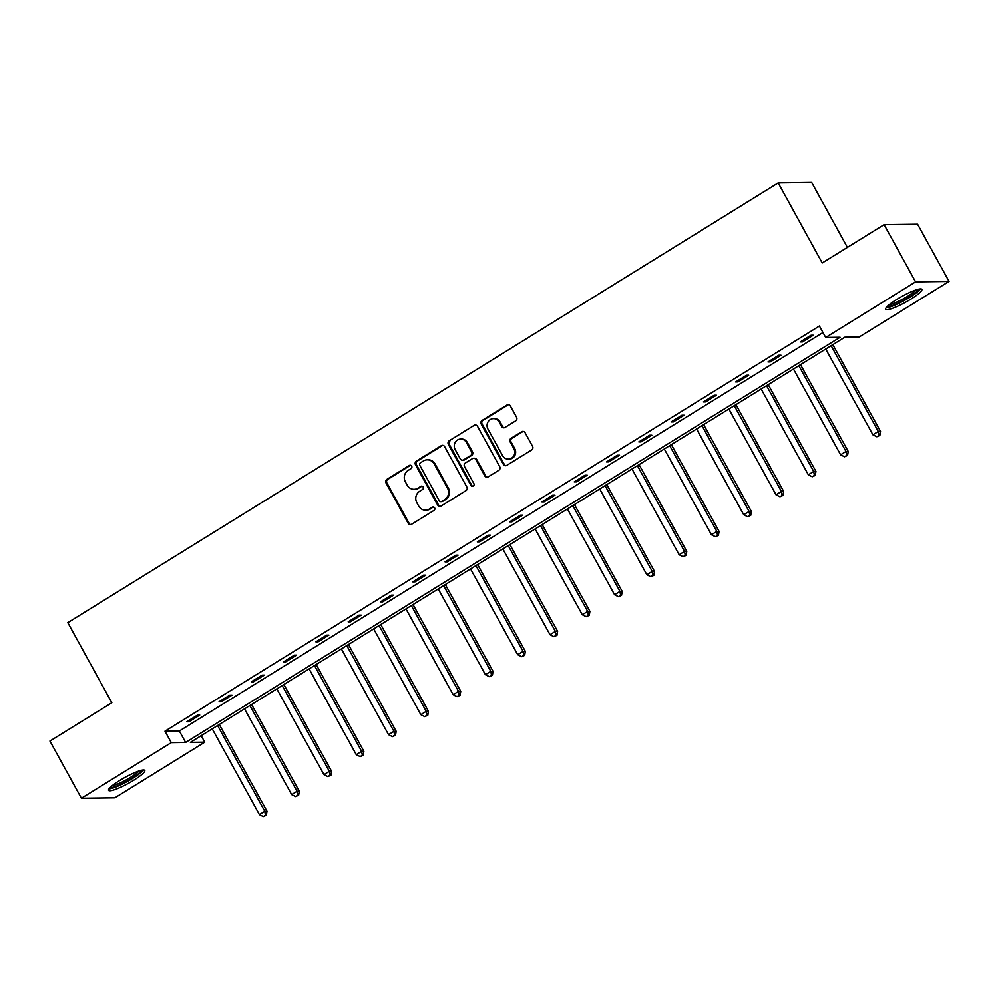 <?xml version="1.0" encoding="UTF-8"?>
<svg xmlns="http://www.w3.org/2000/svg" width="999" height="999" viewBox="0 0 999 999"><rect width="100%" height="100%" fill="white"/><g stroke="black" fill="none" stroke-linecap="round" stroke-linejoin="round"><path stroke-width="1.5" d="M411.675 466.121A1.823 1.711 -90.8 0 0 409.328 465.459L386.875 479.358A2.597 2.448 -90.8 0 0 386.001 482.917L408.229 523.351A2.597 2.448 -90.8 0 0 411.576 524.288L434.028 510.389A1.823 1.711 -90.8 0 0 433.141 506.993A1.823 1.711 -90.8 0 0 432.292 507.242L429.395 509.04A8.317 7.83 -90.8 0 1 418.681 506.043L416.833 502.672A8.317 7.83 -90.8 0 1 419.642 491.296L422.54 489.498A1.823 1.711 -90.8 0 0 421.653 486.101A1.823 1.711 -90.8 0 0 420.816 486.351L417.907 488.149A8.317 7.83 -90.8 0 1 407.192 485.152L405.344 481.78A8.317 7.83 -90.8 0 1 408.154 470.404L411.051 468.606A1.823 1.711 -90.8 0 0 411.675 466.121M410.614 465.272A1.823 1.711 -90.8 0 0 410.214 465.447L387.774 479.345A2.597 2.448 -90.8 0 0 386.888 482.904L409.115 523.339A2.597 2.448 -90.8 0 0 410.826 524.587M433.591 507.055A1.823 1.711 -90.8 0 0 433.191 507.23L429.395 509.04M422.102 486.163A1.823 1.711 -90.8 0 0 421.703 486.338L417.907 488.149M910.751 299.2A20.654 3.434 -28.8 0 1 885.688 309.24A20.654 3.434 -28.8 0 1 896.827 299.388A20.654 3.434 -28.8 0 1 921.89 289.335A20.654 3.434 -28.8 0 1 910.751 299.2M133.629 780.306A20.654 3.434 -28.8 0 1 108.566 790.346A20.654 3.434 -28.8 0 1 119.705 780.494A20.654 3.434 -28.8 0 1 144.768 770.441A20.654 3.434 -28.8 0 1 133.629 780.306M515.709 420.829A2.597 2.448 -90.8 0 0 516.583 417.27L510.352 405.931A2.597 2.448 -90.8 0 0 507.005 404.995L482.067 420.429A2.597 2.448 -90.8 0 0 481.193 423.988L503.421 464.423A2.597 2.448 -90.8 0 0 506.768 465.359L531.705 449.925A2.597 2.448 -90.8 0 0 532.579 446.366L525.049 432.667A2.597 2.448 -90.8 0 0 521.703 431.718L511.026 438.324A2.597 2.448 -90.8 0 0 510.152 441.883L513.886 448.676A6.956 6.543 -90.8 0 1 508.329 459.128A6.956 6.543 -90.8 0 1 502.584 455.681L487.949 429.058A6.956 6.543 -90.8 0 1 493.506 418.606A6.956 6.543 -90.8 0 1 499.25 422.065L501.685 426.498A2.597 2.448 -90.8 0 0 505.032 427.435L515.709 420.829M81.406 798.276L49.95 741.058L111.838 702.747L67.807 622.652L778.196 182.854L822.227 262.949L884.115 224.638L915.571 281.855L949.05 281.406L859.177 337.05L844.804 337.237L190.384 742.382L204.758 742.195L114.885 797.839L81.406 798.276L171.279 742.644L185.652 742.444L840.072 337.3L825.698 337.5L915.571 281.855M825.698 337.5L819.405 326.049L164.985 731.193L171.279 742.644M444.63 446.615A2.597 2.448 -90.8 0 0 441.283 445.679L416.358 461.113A2.597 2.448 -90.8 0 0 415.472 464.66L437.699 505.107A2.597 2.448 -90.8 0 0 441.058 506.043L465.984 490.609A2.597 2.448 -90.8 0 0 466.87 487.05L444.63 446.615M449.213 440.771L474.15 425.337A2.597 2.448 -90.8 0 1 477.497 426.273L499.725 466.708A2.597 2.448 -90.8 0 1 498.838 470.267L488.174 476.873A2.597 2.448 -90.8 0 1 484.827 475.924L475.811 459.528A2.597 2.448 -90.8 0 0 472.465 458.591L465.384 462.974A2.597 2.448 -90.8 0 0 464.51 466.533L473.888 483.603A1.823 1.711 -90.8 0 1 472.44 486.338A1.823 1.711 -90.8 0 1 470.929 485.439L448.339 444.318A2.597 2.448 -90.8 0 1 449.213 440.771L474.15 425.337M884.115 224.638L917.594 224.201L949.05 281.406M847.389 247.377L811.675 182.405L778.196 182.854M201.186 735.701L204.758 742.195M164.985 731.193L179.358 731.006L822.976 332.542M179.358 731.006L185.652 742.444M813.261 335.264L802.497 341.92L800.274 341.958L811.038 335.289L813.261 335.264M780.981 355.257L770.217 361.913L767.981 361.95L778.745 355.282L780.981 355.257M748.688 375.237L737.924 381.905L735.689 381.93L746.453 375.274L748.688 375.237M716.395 395.229L705.631 401.898L703.396 401.923L714.16 395.267L716.395 395.229M684.103 415.222L673.338 421.89L671.103 421.915L681.867 415.259L684.103 415.222M651.81 435.214L641.046 441.883L638.823 441.908L649.587 435.239L651.81 435.214M619.53 455.207L608.766 461.875L606.53 461.9L617.295 455.232L619.53 455.207M587.237 475.199L576.473 481.855L574.238 481.893L585.002 475.224L587.237 475.199M554.944 495.192L544.18 501.848L541.945 501.885L552.709 495.217L554.944 495.192M522.652 515.172L511.888 521.84L509.652 521.865L520.417 515.209L522.652 515.172M490.359 535.164L479.595 541.833L477.372 541.858L488.124 535.202L490.359 535.164M458.066 555.157L447.302 561.825L445.079 561.85L455.844 555.194L458.066 555.157M425.786 575.149L415.022 581.818L412.787 581.843L423.551 575.174L425.786 575.149M393.494 595.142L382.729 601.81L380.494 601.835L391.258 595.167L393.494 595.142M361.201 615.134L350.437 621.79L348.201 621.828L358.966 615.159L361.201 615.134M328.908 635.127L318.144 641.783L315.909 641.82L326.673 635.152L328.908 635.127M296.616 655.107L285.851 661.775L283.629 661.8L294.393 655.144L296.616 655.107M264.323 675.099L253.571 681.768L251.336 681.793L262.1 675.137L264.323 675.099M232.043 695.092L221.278 701.76L219.043 701.785L229.807 695.129L232.043 695.092M199.75 715.084L188.986 721.753L186.751 721.778L197.515 715.109L199.75 715.084M188.986 721.753L188.424 720.741M221.278 701.76L220.717 700.749M253.571 681.768L253.009 680.756M285.851 661.775L285.302 660.764M318.144 641.783L317.595 640.771M350.437 621.79L349.887 620.791M382.729 601.81L382.167 600.799M415.022 581.818L414.46 580.806M447.302 561.825L446.753 560.814M479.595 541.833L479.045 540.821M511.888 521.84L511.338 520.829M544.18 501.848L543.631 500.836M576.473 481.855L575.911 480.856M608.766 461.875L608.204 460.864M641.046 441.883L640.496 440.871M673.338 421.89L672.789 420.879M705.631 401.898L705.082 400.886M737.924 381.905L737.362 380.894M770.217 361.913L769.655 360.901M802.497 341.92L801.947 340.921M414.061 489.285L414.96 489.273A8.317 7.83 -90.8 0 0 418.806 488.136M425.549 510.177L426.448 510.164A8.317 7.83 -90.8 0 0 430.282 509.028M442.932 445.354A2.597 2.448 -90.8 0 0 442.182 445.666L417.245 461.101A2.597 2.448 -90.8 0 0 416.371 464.647L438.598 505.094A2.597 2.448 -90.8 0 0 440.297 506.343M420.404 462.812A1.823 1.711 -90.8 0 0 419.792 465.309L439.31 500.799A1.823 1.711 -90.8 0 0 441.645 501.461L444.717 499.562A8.317 7.83 -90.8 0 0 447.527 488.186L434.19 463.923A8.317 7.83 -90.8 0 0 423.476 460.926L420.404 462.812M440.809 501.698L441.695 501.685A1.823 1.711 -90.8 0 0 442.545 501.448L441.645 501.461M427.31 459.79L428.209 459.777A8.317 7.83 -90.8 0 1 435.077 463.911L448.414 488.174A8.317 7.83 -90.8 0 1 445.604 499.55L442.545 501.448M475.786 425.012A2.597 2.448 -90.8 0 0 475.037 425.324M473.663 458.241L474.55 458.229A2.597 2.448 -90.8 0 1 476.698 459.515L485.714 475.924A2.597 2.448 -90.8 0 0 487.425 477.172M450.099 440.759A2.597 2.448 -90.8 0 0 449.225 444.318L471.828 485.427A1.823 1.711 -90.8 0 0 472.877 486.263M466.458 442.52A6.956 6.543 -90.8 0 0 460.714 439.061A6.956 6.543 -90.8 0 0 455.144 449.513L460.302 458.891A2.597 2.448 -90.8 0 0 463.648 459.827L470.729 455.444A2.597 2.448 -90.8 0 0 471.615 451.898L466.458 442.52L467.345 442.507A6.956 6.543 -90.8 0 0 461.6 439.048L460.714 439.061M462.45 460.177L463.349 460.164A2.597 2.448 -90.8 0 0 464.547 459.815L463.648 459.827M467.345 442.507L472.502 451.885A2.597 2.448 -90.8 0 1 471.628 455.432L464.547 459.815M493.506 418.606L494.405 418.593A6.956 6.543 -90.8 0 1 500.149 422.053L502.584 426.486A2.597 2.448 -90.8 0 0 504.283 427.734M508.329 459.128L509.215 459.115A6.956 6.543 -90.8 0 0 514.772 448.663L513.886 448.676M523.351 431.406A2.597 2.448 -90.8 0 0 522.589 431.718L511.925 438.324A2.597 2.448 -90.8 0 0 511.038 441.87L514.772 448.663M508.653 404.67A2.597 2.448 -90.8 0 0 507.892 404.982L482.967 420.417A2.597 2.448 -90.8 0 0 482.08 423.976L504.308 464.41A2.597 2.448 -90.8 0 0 506.018 465.659M212.238 728.858L259.39 814.622L264.772 811.288L266.995 811.263L219.293 724.487M265.459 815.259L263.299 816.595L266.346 815.246L265.459 815.259L264.772 811.288L217.62 725.524M263.299 816.595L259.39 814.622M266.995 811.263L266.346 815.246M244.53 708.865L291.671 794.63L297.053 791.295L299.288 791.27L251.586 704.495M297.752 795.266L295.592 796.603L298.639 795.254L297.752 795.266L297.053 791.295L249.912 705.531M295.592 796.603L291.671 794.63M299.288 791.27L298.639 795.254M276.81 688.873L323.963 774.637L329.345 771.315L331.581 771.278L283.878 684.502M330.045 775.274L327.884 776.61L330.931 775.261L330.045 775.274L329.345 771.315L282.193 685.539M327.884 776.61L323.963 774.637M331.581 771.278L330.931 775.261M141.383 770.304A17.882 2.972 -28.8 0 1 132.455 778.009A17.882 2.972 -28.8 0 1 116.084 786.313A17.882 2.972 -28.8 0 1 110.252 787.424M112.2 785.701A16.558 2.747 151.2 0 0 116.171 784.602A16.558 2.747 151.2 0 0 138.886 771.028M108.966 788.898A20.529 3.409 151.2 0 0 114.673 787.462A20.529 3.409 151.2 0 0 143.319 770.004M918.506 289.198A17.882 2.972 -28.8 0 1 909.577 296.903A17.882 2.972 -28.8 0 1 893.206 305.207A17.882 2.972 -28.8 0 1 887.387 306.306M889.335 304.595A16.558 2.747 151.2 0 0 893.293 303.496A16.558 2.747 151.2 0 0 916.021 289.922M886.088 307.792A20.529 3.409 151.2 0 0 891.795 306.356A20.529 3.409 151.2 0 0 920.454 288.898M309.103 668.88L356.256 754.657L361.638 751.323L363.873 751.285L316.171 664.51M362.325 755.281L360.177 756.618L363.224 755.269L362.325 755.281L361.638 751.323L314.485 665.559M360.177 756.618L356.256 754.657M363.873 751.285L363.224 755.269M341.396 648.9L388.549 734.665L393.931 731.33L396.166 731.305L348.451 644.53M394.617 735.301L392.47 736.625L395.517 735.289L394.617 735.301L393.931 731.33L346.778 645.566M392.47 736.625L388.549 734.665M396.166 731.305L395.517 735.289M373.688 628.908L420.841 714.672L426.223 711.338L428.446 711.313L380.744 624.537M426.91 715.309L424.762 716.633L427.797 715.296L426.91 715.309L426.223 711.338L379.071 625.574M424.762 716.633L420.841 714.672M428.446 711.313L427.797 715.296M405.981 608.915L453.134 694.68L458.516 691.345L460.739 691.32L413.037 604.545M459.203 695.316L457.043 696.653L460.089 695.304L459.203 695.316L458.516 691.345L411.363 605.581M457.043 696.653L453.134 694.68M460.739 691.32L460.089 695.304M438.274 588.923L485.414 674.687L490.796 671.353L493.031 671.328L445.329 584.552M491.496 675.324L489.335 676.66L492.382 675.312L491.496 675.324L490.796 671.353L443.656 585.589M489.335 676.66L485.414 674.687M493.031 671.328L492.382 675.312M470.554 568.931L517.707 654.695L523.089 651.36L525.324 651.336L477.622 564.56M523.776 655.332L521.628 656.668L524.675 655.319L523.776 655.332L523.089 651.36L475.936 565.596M521.628 656.668L517.707 654.695M525.324 651.336L524.675 655.319M502.847 548.938L549.999 634.702L555.382 631.38L557.617 631.343L509.902 544.567M556.068 635.339L553.921 636.675L556.967 635.327L556.068 635.339L555.382 631.38L508.229 545.604M553.921 636.675L549.999 634.702M557.617 631.343L556.967 635.327M535.139 528.946L582.292 614.722L587.674 611.388L589.909 611.351L542.195 524.575M588.361 615.347L586.213 616.683L589.26 615.334L588.361 615.347L587.674 611.388L540.521 525.624M586.213 616.683L582.292 614.722M589.909 611.351L589.26 615.334M567.432 508.966L614.585 594.73L619.967 591.396L622.19 591.371L574.487 504.595M620.654 595.367L618.506 596.69L621.54 595.354L620.654 595.367L619.967 591.396L572.814 505.631M618.506 596.69L614.585 594.73M622.19 591.371L621.54 595.354M599.725 488.973L646.865 574.737L652.247 571.403L654.482 571.378L606.78 484.602M652.946 575.374L650.786 576.698L653.833 575.362L652.946 575.374L652.247 571.403L605.107 485.639M650.786 576.698L646.865 574.737M654.482 571.378L653.833 575.362M632.005 468.981L679.158 554.745L684.54 551.411L686.775 551.386L639.073 464.61M685.239 555.382L683.079 556.718L686.126 555.369L685.239 555.382L684.54 551.411L637.387 465.646M683.079 556.718L679.158 554.745M686.775 551.386L686.126 555.369M664.298 448.988L711.45 534.752L716.832 531.418L719.068 531.393L671.365 444.617M717.519 535.389L715.371 536.725L718.418 535.377L717.519 535.389L716.832 531.418L669.68 445.654M715.371 536.725L711.45 534.752M719.068 531.393L718.418 535.377M696.59 428.996L743.743 514.76L749.125 511.438L751.36 511.401L703.646 424.625M749.812 515.397L747.664 516.733L750.711 515.384L749.812 515.397L749.125 511.438L701.972 425.661M747.664 516.733L743.743 514.76M751.36 511.401L750.711 515.384M728.883 409.003L776.036 494.767L781.418 491.446L783.641 491.408L735.938 404.632M782.105 495.404L779.957 496.74L783.004 495.392L782.105 495.404L781.418 491.446L734.265 405.669M779.957 496.74L776.036 494.767M783.641 491.408L783.004 495.392M761.176 389.011L808.328 474.787L813.71 471.453L815.933 471.416L768.231 384.64M814.397 475.412L812.237 476.748L815.284 475.399L814.397 475.412L813.71 471.453L766.558 385.689M812.237 476.748L808.328 474.787M815.933 471.416L815.284 475.399M793.468 369.031L840.609 454.795L845.991 451.461L848.226 451.436L800.524 364.66M846.69 455.432L844.53 456.755L847.577 455.419L846.69 455.432L845.991 451.461L798.85 365.696M844.53 456.755L840.609 454.795M848.226 451.436L847.577 455.419M825.748 349.038L872.901 434.802L878.283 431.468L880.519 431.443L832.816 344.667M878.983 435.439L876.822 436.763L879.869 435.427L878.983 435.439L878.283 431.468L831.131 345.704M876.822 436.763L872.901 434.802M880.519 431.443L879.869 435.427M410.214 465.447L409.328 465.459M433.191 507.23L432.292 507.242M421.703 486.338L420.816 486.351M409.115 523.339L408.229 523.351M386.888 482.904L386.001 482.917M387.774 479.345L386.875 479.358M438.598 505.094L437.699 505.107M416.371 464.647L415.472 464.66M417.245 461.101L416.358 461.113M442.182 445.666L441.283 445.679M445.604 499.55L444.717 499.562M448.414 488.174L447.527 488.186M435.077 463.911L434.19 463.923M485.714 475.924L484.827 475.924M476.698 459.515L475.811 459.528M471.828 485.427L470.929 485.439M449.225 444.318L448.339 444.318M471.628 455.432L470.729 455.444M472.502 451.885L471.615 451.898M502.584 426.486L501.685 426.498M500.149 422.053L499.25 422.065M511.038 441.87L510.152 441.883M511.925 438.324L511.026 438.324M522.589 431.718L521.703 431.718M504.308 464.41L503.421 464.423M482.08 423.976L481.193 423.988M482.967 420.417L482.067 420.429M507.892 404.982L507.005 404.995"/></g></svg>
